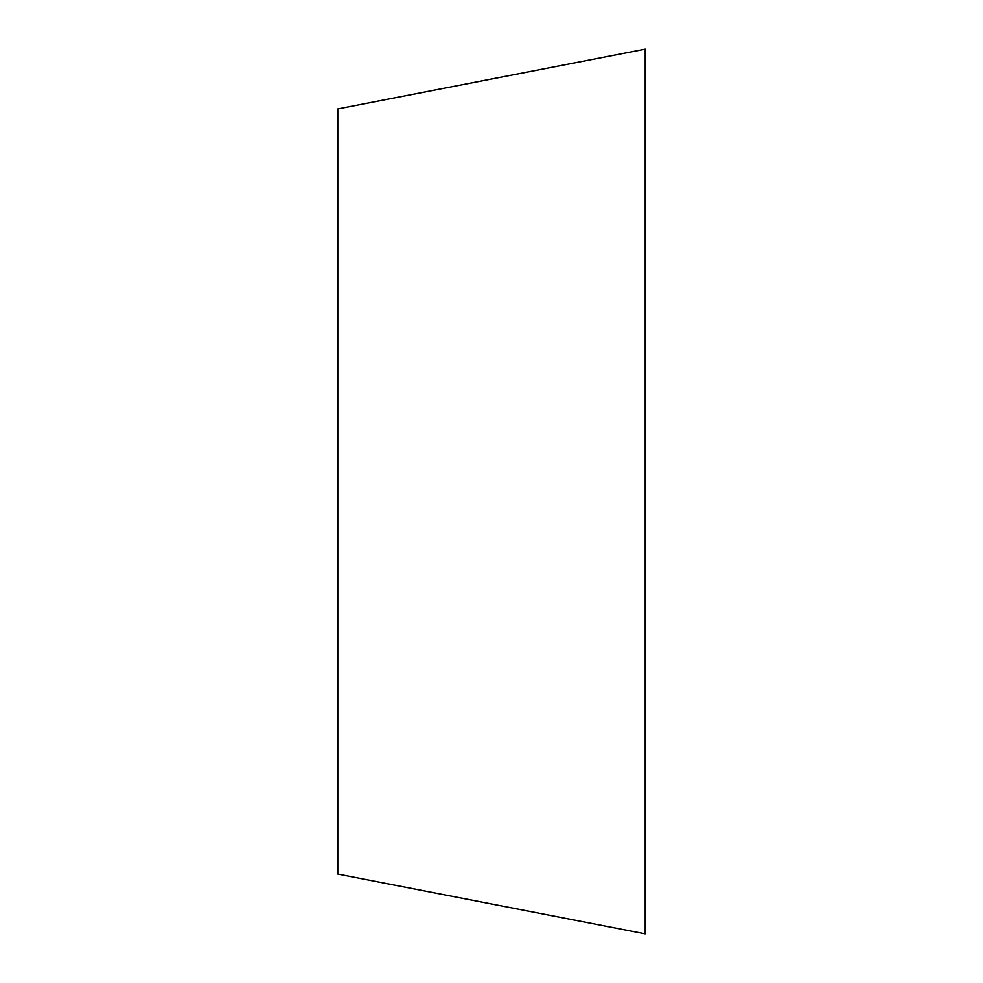 <?xml version="1.0" encoding="UTF-8"?>
<svg xmlns="http://www.w3.org/2000/svg" width="983" height="983" viewBox="0 0 983 983"><rect width="100%" height="100%" fill="white"/><g stroke="black" fill="none" stroke-linecap="round" stroke-linejoin="round"><path stroke-width="1.47" d="M645.217 49.15L645.217 933.85L337.783 874.096L337.783 108.904L645.217 49.15"/></g></svg>
